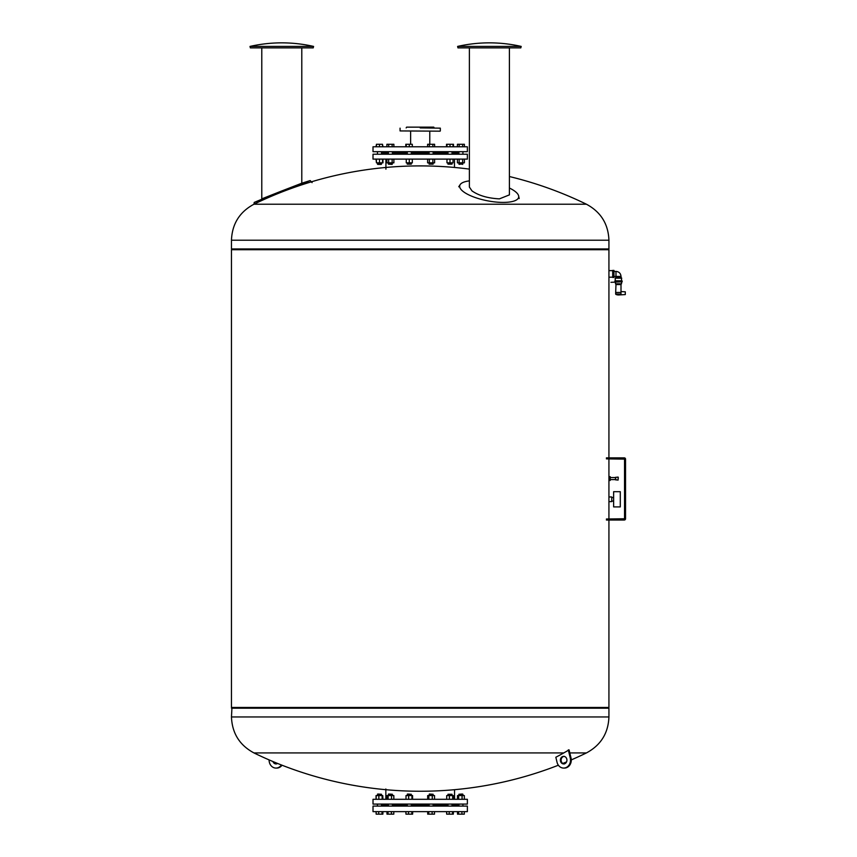 <?xml version="1.0" encoding="UTF-8"?>
<svg xmlns="http://www.w3.org/2000/svg" width="857" height="857" viewBox="0 0 857 857"><rect width="100%" height="100%" fill="white"/><g stroke="black" fill="none" stroke-linecap="round" stroke-linejoin="round"><path stroke-width="1.29" d="M250.008 46.417L250.362 47.885L313.212 47.885L313.576 46.417A143.44 143.44 0 0 0 250.008 46.417L313.576 46.417M261.781 47.885L261.781 198.867L281.899 190.907M301.793 47.885L301.793 183.216L310.191 180.57L312.087 182.627M278.986 192.054L254.229 202.413L253.951 204.223L490.932 204.223M281.974 190.886L301.793 183.216M254.229 202.413L310.191 180.57M457.617 46.417L521.185 46.417A143.44 143.44 0 0 0 457.617 46.417L457.97 47.885L520.82 47.885L521.185 46.417M469.39 47.885L469.39 187.072L471.982 190.886C478.645 195.578 487.783 198.246 499.406 198.867L509.401 194.882M469.39 180.891A30.038 9.459 11 0 0 460.188 184.587A30.038 9.459 11 0 0 463.176 191.497A30.038 9.459 11 0 0 503.177 202.413A30.038 9.459 11 0 0 518.656 195.996A30.038 9.459 11 0 0 515.196 191.497A30.038 9.459 11 0 0 509.401 188.026M434.22 127.907L433.781 127.147L406.604 127.147L406.175 127.907M420.198 127.907L440.327 128.154L420.198 127.907M440.08 131.175L400.069 130.928L440.08 131.175M410.621 131.175L410.621 144.265M429.775 131.175L429.775 144.265M373.009 146.783L373.009 151.689L467.376 151.689L467.376 146.783L373.009 146.783M385.918 159.113L385.918 169.172M454.467 159.113L454.467 167.458M373.009 154.206L373.009 159.113L467.376 159.113L467.376 154.206L373.009 154.206M377.466 164.148L381.494 164.148L381.494 162.841L381.247 164.394L377.723 164.394L377.466 162.841M381.494 154.206L381.494 151.689M377.466 154.206L377.466 151.689M392.131 164.148L388.382 164.148L388.382 162.841M388.382 164.148L392.152 164.394L392.399 162.841M407.268 164.148L411.296 164.148L407.268 164.148L407.268 162.841M429.089 164.148L433.117 164.148L429.089 164.148L429.089 162.841M447.986 164.148L452.014 164.148L447.986 164.148L447.986 162.841M462.651 164.148L458.902 164.148L462.651 164.148M462.919 162.841L462.673 164.394M453.492 146.783L453.492 144.265L446.518 144.265L446.518 146.783M459.384 164.394L458.902 162.841M457.424 159.113L457.424 162.841L464.398 162.841L464.398 159.113M459.17 159.113L459.17 162.841M462.651 159.113L462.651 162.841M464.398 146.783L464.398 144.265L457.424 144.265L457.424 146.783M462.651 146.783L462.651 144.265M459.17 146.783L459.17 144.265M446.979 159.113L446.979 162.841L453.021 162.841L453.021 159.113M450 159.113L450 162.841M453.021 146.783L453.021 144.265M450 146.783L450 144.265M446.979 146.783L446.979 144.265M427.622 159.113L427.622 162.841L434.595 162.841L434.595 159.113M429.357 159.113L429.357 162.841M432.849 159.113L432.849 162.841M432.849 146.783L432.849 144.265L427.622 144.265L427.622 146.783M429.357 146.783L429.357 144.265M434.595 146.783L434.595 144.265L432.849 144.265M406.272 159.113L406.272 162.841L412.303 162.841L412.303 159.113M409.282 159.113L409.282 162.841M409.282 146.783L409.282 144.265L405.8 144.265L405.8 146.783M406.272 146.783L406.272 144.265M412.303 146.783L412.303 144.265L409.282 144.265M386.903 159.113L386.903 162.841L393.877 162.841L393.877 159.113M388.65 159.113L388.65 162.841M392.131 159.113L392.131 162.841M388.65 146.783L388.65 144.265L386.903 144.265L386.903 146.783M392.131 146.783L392.131 144.265L388.65 144.265M393.877 146.783L393.877 144.265L392.131 144.265M376.459 159.113L376.459 162.841L382.972 162.841L382.972 159.113M379.48 159.113L379.48 162.841M382.501 159.113L382.501 162.841M376.459 146.783L376.459 144.265L375.998 146.783M379.48 146.783L379.48 144.265L376.459 144.265M382.501 146.783L382.501 144.265L379.48 144.265M375.998 159.113L376.459 162.841M382.972 146.783L382.501 144.265M388.382 152.321L381.494 152.321L381.494 153.574L388.382 153.574M392.399 153.574L407.268 153.574M411.296 153.574L429.089 153.574M433.117 153.574L447.986 153.574M452.014 153.574L458.902 153.574M392.399 152.321L407.268 152.321M411.296 152.321L429.089 152.321M433.117 152.321L447.986 152.321M452.014 152.321L458.902 152.321M512.893 204.223L586.434 204.223C600.789 211.936 608.288 223.923 608.931 240.206L608.931 248.948L231.465 248.948L231.465 240.206C232.108 223.923 239.606 211.936 253.951 204.223A379.737 379.737 0 0 1 469.39 169.108M256.757 204.223L586.434 204.223A379.737 379.737 0 0 0 509.401 176.531M231.968 707.453L231.465 716.955L608.931 716.955L608.931 708.203L231.465 708.203L608.931 708.203L608.427 707.453M608.931 457.863L608.931 249.708L231.465 249.708L231.465 707.453L608.931 707.453L608.931 520.017M608.931 519.01L608.931 480.466L610.195 480.466L610.195 476.685L608.931 476.685L608.931 477.563L608.931 458.87M608.931 249.708L608.427 248.948M231.465 249.708L231.968 248.948M612.701 273.908L612.701 270.394L613.966 270.394L613.966 277.432L612.701 277.432L612.701 273.908M613.966 276.425L615.979 276.425L615.979 271.401C619.033 271.69 620.714 273.372 621.014 276.425L621.764 280.807M621.014 277.432L615.979 277.432L615.979 276.425L621.014 276.425M615.979 277.432L615.219 278.193L621.764 278.193M614.972 281.814L614.972 280.807L622.021 280.807L622.021 281.814M622.268 281.814L610.945 282.317L622.268 281.814M615.476 282.317L615.476 283.828L621.518 283.828L621.518 282.317M621.014 284.578L615.979 284.578L615.68 292.451L620.918 292.451L615.701 292.451L615.647 293.951L620.993 294.09L621.014 283.828M615.979 284.578L615.979 283.828M619.161 294.926L620.993 294.09L615.787 294.326A6.042 6.042 0 0 0 619.161 294.926L625.289 294.583L625.289 291.819L621.25 291.594M606.413 457.863L624.282 457.863A1.253 1.253 0 0 1 625.535 459.116L625.535 518.753A1.253 1.253 0 0 1 624.282 520.017L606.413 520.017M606.413 519.01L624.539 518.753L624.539 459.116L606.413 458.87M618.24 478.581L618.24 477.21L618.24 478.581M615.979 477.317L618.101 477.081L618.101 480.07L615.476 479.834L615.476 477.317L615.979 479.834M615.476 479.588L610.195 479.588M615.476 477.574L608.931 477.563L608.931 480.466M608.931 479.449L610.195 479.449M620.297 506.905L613.633 506.905L613.633 491.682L620.297 491.682L620.297 506.905M613.633 501.056L611.737 501.056M613.633 497.531L611.737 497.531M611.737 501.624L608.931 501.624L608.931 496.974L611.737 496.974L611.737 501.624M564.035 763.898A3.771 3.267 90 0 1 564.035 756.399M566.809 759.141A3.771 3.267 -90 0 0 560.499 761.155A3.771 3.267 -90 0 0 566.809 759.141M231.465 716.955C232.108 733.228 239.606 745.226 253.951 752.928L563.788 752.928L569.069 749.875L571.03 758.038A7.927 6.867 90 0 1 564.409 768.076L563.66 768.076A7.927 6.867 -90 0 0 570.269 758.038L568.309 749.875M569.798 752.928L586.434 752.928C600.789 745.226 608.288 733.228 608.931 716.955M273.844 761.916A3.771 3.267 -90 0 0 276.361 763.898M277.572 763.448A3.771 3.267 90 0 1 272.944 761.541M281.417 764.98A7.927 6.867 90 0 1 275.986 768.076L276.736 768.076A7.927 6.867 -90 0 0 282.017 765.215M275.986 768.076A7.927 6.867 90 0 1 269.119 759.902M563.788 752.928A379.737 328.863 -90 0 1 555.839 757.245L557.039 762.269A7.927 6.867 -90 0 0 563.66 768.076M373.009 806.094L373.009 811.633L467.376 811.633L467.376 806.094L373.009 806.094M385.843 788.986L385.843 799.302M454.542 789.693L454.542 799.302M373.009 799.302L373.009 804.08L467.376 804.08L467.376 799.302L373.009 799.302M452.014 804.08L452.014 806.094M447.986 804.08L447.986 806.094M447.986 795.575L447.986 794.268L452.014 794.268L452.014 795.575M452.014 794.268L447.986 794.268M462.437 794.021L458.902 794.268L462.919 794.268L462.919 795.575M377.466 794.268L381.494 794.268L377.723 794.021L377.466 795.575M388.382 794.268L392.399 794.268L388.628 794.021L388.382 795.575M407.268 794.268L411.296 794.268L407.525 794.021L407.268 795.575M429.357 794.268L433.117 794.268L429.346 794.021L429.089 795.575M434.531 799.302L434.531 795.575L427.675 795.575L427.675 799.302M432.271 799.302L432.271 795.575M428.843 799.302L428.843 795.575M411.938 799.302L411.938 795.575L406.004 795.575L406.004 799.302M408.65 799.302L408.65 795.575M412.571 799.302L412.571 795.575L411.938 795.575M391.553 799.302L391.553 795.575L386.957 795.575L386.957 799.302M388.125 799.302L388.125 795.575M393.824 799.302L393.824 795.575L391.553 795.575M378.848 799.302L378.848 795.575L376.052 795.575L376.052 799.302M376.191 799.302L376.191 795.575M382.768 799.302L382.768 795.575L378.848 795.575M382.136 799.302L382.136 795.575M382.908 799.302L382.768 795.575M464.344 799.302L464.344 795.575L457.477 795.575L457.477 799.302M462.073 799.302L462.073 795.575M458.645 799.302L458.645 795.575M453.289 799.302L453.289 795.575L446.711 795.575L446.711 799.302M452.657 799.302L452.657 795.575M449.368 799.302L449.368 795.575M381.494 804.841L388.382 804.841M392.399 804.841L407.268 804.841M411.296 804.841L429.089 804.841M433.117 804.841L447.986 804.841M452.014 804.841L458.902 804.841M457.509 811.633L457.509 814.15L464.312 814.15L464.312 811.633M458.538 811.633L458.538 814.15M461.934 811.633L461.934 814.15M453.332 811.633L453.332 814.15L453.396 811.633M452.55 811.633L452.55 814.15L453.332 814.15M446.668 811.633L446.668 814.15L452.55 814.15M449.218 811.633L449.218 814.15M434.499 811.633L434.499 814.15L432.132 814.15L432.132 811.633M427.707 811.633L427.707 814.15L432.132 814.15M428.725 811.633L428.725 814.15M412.624 811.633L412.624 814.15L412.688 811.633M411.842 811.633L411.842 814.15L412.624 814.15M408.5 811.633L408.5 814.15L411.842 814.15M405.95 811.633L405.95 814.15L408.5 814.15M393.792 811.633L393.792 814.15L391.413 814.15L391.413 811.633M388.017 811.633L388.017 814.15L391.413 814.15M386.989 811.633L386.989 814.15L388.017 814.15M382.029 811.633L382.029 814.15L382.875 814.15L382.875 811.633M382.811 811.633L382.811 814.15M378.698 811.633L378.698 814.15L382.029 814.15M376.148 811.633L376.148 814.15L378.698 814.15M376.084 811.633L376.148 814.15M405.886 811.633L405.95 814.15M446.604 811.633L446.668 814.15M608.931 240.206L231.465 240.206M620.993 294.09L615.647 293.951M571.03 758.038L570.269 758.038M460.188 184.587L458.731 186.783M518.656 195.996L519.181 198.578M509.401 194.893L509.401 47.885M440.327 128.154L440.327 130.928M400.069 130.928L400.069 128.154M388.382 151.689L388.382 154.206M407.268 151.689L407.268 154.206M429.089 151.689L429.089 154.206M447.986 151.689L447.986 154.206M458.902 151.689L458.902 154.206M462.919 151.689L462.919 154.206M452.014 151.689L452.014 154.206M452.014 162.841L452.014 164.148M433.117 151.689L433.117 154.206M433.117 162.841L433.117 164.148M411.296 151.689L411.296 154.206M411.296 162.841L411.296 164.148M392.399 151.689L392.399 154.206M608.931 277.186L612.701 277.186M615.219 278.193L615.219 280.807M613.966 271.401L615.979 271.401M608.931 270.641L612.701 270.641M564.409 756.377L563.66 756.377M563.66 763.93L564.409 763.93M253.951 752.928A379.737 379.737 0 0 0 558.378 765.215M562.824 763.448A379.737 379.737 0 0 0 566.541 761.916M571.276 759.902A379.737 379.737 0 0 0 586.434 752.928M462.919 806.094L462.919 804.08M377.466 806.094L377.466 804.08M388.382 806.094L388.382 804.08M407.268 806.094L407.268 804.08M429.089 806.094L429.089 804.08M433.117 806.094L433.117 804.08M433.117 795.575L433.117 794.268M411.296 806.094L411.296 804.08M411.296 795.575L411.296 794.268M392.399 806.094L392.399 804.08M392.399 795.575L392.399 794.268M381.494 806.094L381.494 804.08M381.494 795.575L381.494 794.268M458.902 806.094L458.902 804.08M458.902 795.575L458.902 794.268"/></g></svg>
